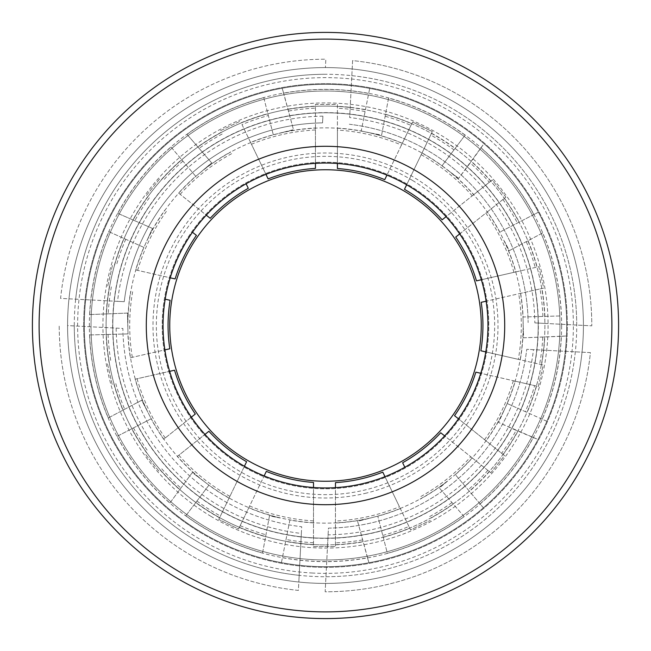<?xml version="1.0" encoding="UTF-8"?>
<svg xmlns="http://www.w3.org/2000/svg" width="651" height="651" viewBox="0 0 651 651"><rect width="100%" height="100%" fill="white"/><g stroke="black" fill="none" stroke-linecap="round" stroke-linejoin="round"><path stroke-width="0.49" stroke-dasharray="3.25 2.44" d="M561.642 326.533A236.15 236.15 0 0 0 326.533 89.358A236.15 236.15 0 0 0 89.358 324.467A236.15 236.15 0 0 0 324.467 561.642A236.15 236.15 0 0 0 561.642 326.533M288.328 167.356A162.457 162.457 0 0 0 167.356 362.672A162.457 162.457 0 0 0 362.672 483.644A162.457 162.457 0 0 0 483.644 288.328A162.457 162.457 0 0 0 288.328 167.356M364.967 493.425A172.507 172.507 0 0 0 493.425 286.033A172.507 172.507 0 0 0 286.033 157.575A172.507 172.507 0 0 0 157.575 364.967A172.507 172.507 0 0 0 364.967 493.425M276.83 118.441A212.698 212.698 0 0 1 532.559 276.83A212.698 212.698 0 0 1 374.17 532.559A212.698 212.698 0 0 1 118.441 374.17A212.698 212.698 0 0 1 276.83 118.441A212.698 212.698 0 0 1 532.559 276.83A212.698 212.698 0 0 1 374.17 532.559A212.698 212.698 0 0 1 118.441 374.17A212.698 212.698 0 0 1 276.83 118.441M610.817 258.439A293.088 293.088 0 0 0 258.439 40.183A293.088 293.088 0 0 0 40.183 392.561A293.088 293.088 0 0 0 392.561 610.817A293.088 293.088 0 0 0 610.817 258.439M280.28 133.113A197.627 197.627 0 0 1 517.887 280.28A197.627 197.627 0 0 1 370.72 517.887A197.627 197.627 0 0 1 133.113 370.72A197.627 197.627 0 0 1 280.28 133.113A197.627 197.627 0 0 1 517.887 280.28A197.627 197.627 0 0 1 370.72 517.887A197.627 197.627 0 0 1 133.113 370.72A197.627 197.627 0 0 1 280.28 133.113M46.709 391.031A286.391 286.391 0 0 0 391.031 604.291A286.391 286.391 0 0 0 604.291 259.969A286.391 286.391 0 0 0 259.969 46.709A286.391 286.391 0 0 0 46.709 391.031M412.514 180.441A169.154 169.154 0 0 0 180.441 238.486A169.154 169.154 0 0 0 238.486 470.559A169.154 169.154 0 0 0 470.559 412.514A169.154 169.154 0 0 0 412.514 180.441M361.207 130.981L371.127 133.064A197.774 197.774 0 0 1 402.326 143.261L386.946 175.111A162.457 162.457 0 0 0 337.413 163.482L337.413 128.092A197.774 197.774 0 0 1 361.207 130.981L369.703 88.414A241.171 241.171 0 0 0 282.184 88.251L293.479 129.655L283.128 132.324A197.774 197.774 0 0 1 315.45 127.987L315.45 163.352A162.457 162.457 0 0 0 265.942 174.354L250.594 142.463A197.774 197.774 0 0 1 273.29 134.749L263.753 97.683A236.036 236.036 0 0 0 187.016 134.358L211.689 162.937L195.772 176.364L171.034 147.02A236.036 236.036 0 0 0 117.807 213.357L152.432 228.403L143.92 247.404L108.896 231.699A236.036 236.036 0 0 0 89.716 314.563L127.45 313.09L128.011 333.906L89.651 334.956A236.036 236.036 0 0 0 108.31 417.934L141.674 400.243L151.211 418.748L117.099 436.333A236.036 236.036 0 0 0 169.911 503.003L192.297 472.593L208.922 485.125L185.812 515.771A236.036 236.036 0 0 0 262.556 552.992L269.49 515.877L279.979 517.96A197.774 197.774 0 0 1 248.772 507.78L238.543 529.003L218.76 519.465L244.41 466.271A162.457 162.457 0 0 1 167.356 362.672M130.379 357.757L164.882 349.896A162.457 162.457 0 0 1 165.191 299.183L170.098 300.298A157.428 157.428 0 0 0 169.797 348.773L130.379 357.757A197.774 197.774 0 0 1 127.905 333.914M135.701 269.921L170.204 277.798A162.457 162.457 0 0 1 192.476 232.244L196.415 235.377A157.428 157.428 0 0 0 175.119 278.921L135.701 269.921A197.774 197.774 0 0 1 143.822 247.364M178.602 193.078L206.269 215.155A162.457 162.457 0 0 1 246.102 183.769L248.291 188.302A157.428 157.428 0 0 0 210.208 218.297L178.602 193.078A197.774 197.774 0 0 1 195.707 176.283M315.45 127.987L315.45 104.429L337.413 104.429L337.413 130.07A195.796 195.796 0 0 1 401.464 145.043L412.563 122.046L432.337 131.592L406.663 184.77A162.457 162.457 0 0 1 483.644 288.328M454.732 110.068A251.221 251.221 0 0 1 540.932 454.732A251.221 251.221 0 0 1 196.268 540.932A251.221 251.221 0 0 1 110.068 196.268A251.221 251.221 0 0 1 454.732 110.068M458.174 104.323A257.918 257.918 0 0 1 546.677 458.174A257.918 257.918 0 0 1 192.826 546.677A257.918 257.918 0 0 1 104.323 192.826A257.918 257.918 0 0 1 458.174 104.323A257.918 257.918 0 0 1 546.677 458.174A257.918 257.918 0 0 1 192.826 546.677A257.918 257.918 0 0 1 104.323 192.826A257.918 257.918 0 0 1 458.174 104.323M241.505 465.53A163.295 163.295 0 0 1 185.47 241.505A163.295 163.295 0 0 1 409.495 185.47A163.295 163.295 0 0 1 465.53 409.495A163.295 163.295 0 0 1 241.505 465.53A163.295 163.295 0 0 1 185.47 241.505A163.295 163.295 0 0 1 409.495 185.47A163.295 163.295 0 0 1 465.53 409.495A163.295 163.295 0 0 1 241.505 465.53M216.002 508.04A212.869 212.869 0 0 1 142.96 216.002A212.869 212.869 0 0 1 434.998 142.96A212.869 212.869 0 0 1 508.04 434.998A212.869 212.869 0 0 1 216.002 508.04M449.906 118.108A241.838 241.838 0 0 1 532.892 449.906A241.838 241.838 0 0 1 201.094 532.892A241.838 241.838 0 0 0 532.892 449.906A241.838 241.838 0 0 0 449.906 118.108A241.838 241.838 0 0 0 118.108 201.094A241.838 241.838 0 0 0 201.094 532.892A241.838 241.838 0 0 1 118.108 201.094A241.838 241.838 0 0 1 449.906 118.108M211.005 516.373A222.585 222.585 0 0 1 134.627 211.005A222.585 222.585 0 0 1 439.995 134.627A222.585 222.585 0 0 1 516.373 439.995A222.585 222.585 0 0 1 211.005 516.373M446.114 124.431A234.474 234.474 0 0 1 526.569 446.114A234.474 234.474 0 0 1 204.886 526.569A234.474 234.474 0 0 1 124.431 204.886A234.474 234.474 0 0 1 446.114 124.431A234.474 234.474 0 0 1 526.569 446.114A234.474 234.474 0 0 1 204.886 526.569A234.474 234.474 0 0 1 124.431 204.886A234.474 234.474 0 0 1 446.114 124.431M515.869 271.906L538.841 266.682L543.715 288.1L486.126 301.193A162.457 162.457 0 0 1 485.792 351.906L543.235 365.056L538.336 386.466L515.267 381.185A197.774 197.774 0 0 1 507.219 403.547L546.832 421.278A241.171 241.171 0 0 0 566.443 335.997L523.559 337.804L522.981 316.988L561.349 315.922A236.036 236.036 0 0 0 542.641 232.952L509.294 250.659L504.387 241.163A197.774 197.774 0 0 1 515.869 271.906L481.382 279.751M515.267 381.185L480.772 373.283A162.457 162.457 0 0 1 458.475 418.829L504.517 455.602L490.821 472.756L472.325 457.995A197.774 197.774 0 0 1 455.375 474.652L483.376 507.821A241.171 241.171 0 0 0 538.035 439.482L498.617 422.507L502.987 412.75A197.774 197.774 0 0 1 486.11 440.898M472.325 457.995L444.674 435.91A162.457 162.457 0 0 1 404.824 467.272L402.635 462.739A157.428 157.428 0 0 0 440.735 432.769L470.779 456.758A195.796 195.796 0 0 1 419.293 497.372M382.764 535.431A217.597 217.597 0 0 0 408.918 526.472L410.569 529.898L430.36 520.385L410.569 529.898L384.977 476.678A162.457 162.457 0 0 1 335.46 487.648L335.436 546.58L313.473 546.571L313.489 522.908A197.774 197.774 0 0 1 289.89 520.035L281.427 562.61A241.171 241.171 0 0 0 368.938 562.724L357.619 521.329L377.783 516.129L387.369 553.285A236.036 236.036 0 0 0 464.082 516.577L439.392 488.006L447.562 481.105A197.774 197.774 0 0 1 420.147 499.154M313.489 522.908L313.505 487.509A162.457 162.457 0 0 1 264.135 475.922L248.772 507.78M542.91 316.435A217.597 217.597 0 0 0 540.005 288.938L518.709 293.78A195.796 195.796 0 0 1 518.342 359.36L543.235 365.056L538.336 386.466L534.626 385.612A217.597 217.597 0 0 1 525.316 411.652L507.121 403.498L498.617 422.507L516.162 430.36A217.597 217.597 0 0 1 501.62 453.291L454.536 415.688A157.428 157.428 0 0 0 475.857 372.152L534.626 385.612M546.832 421.278L542.153 419.187A236.036 236.036 0 0 0 561.292 336.315L523.559 337.804L522.981 316.988L561.349 315.922M422.051 152.904A197.774 197.774 0 0 1 442.062 165.728L465.091 135.156A236.036 236.036 0 0 0 388.566 98.041L381.608 135.156L361.191 131.079L368.694 93.443A236.036 236.036 0 0 0 283.649 93.199L282.184 88.251M281.427 562.61L282.428 557.573A236.036 236.036 0 0 0 367.473 557.777L357.619 521.329L377.783 516.129L387.369 553.285M283.128 132.324L273.314 134.847L268.35 115.544A217.597 217.597 0 0 0 241.977 124.569L251.449 144.245A195.796 195.796 0 0 1 315.45 129.964L315.45 104.429L337.413 104.429L337.413 128.092M401.464 145.043L384.757 179.643A157.428 157.428 0 0 0 337.413 168.519L337.413 130.07M402.326 143.261L412.563 122.046L432.337 131.592L430.685 135.017A217.597 217.597 0 0 1 453.991 149.893L441.996 165.81L458.63 178.341L450.093 171.905A197.774 197.774 0 0 1 473.773 194.625L492.205 179.953L505.884 197.139L487.371 211.876A197.774 197.774 0 0 1 499.83 232.114L538.401 212.202A241.171 241.171 0 0 0 483.953 143.692L458.63 178.341L470.201 162.986A217.597 217.597 0 0 1 489.308 182.264L442.167 219.794A157.428 157.428 0 0 0 404.474 189.311L430.685 135.017M388.566 98.041L381.608 135.156L371.127 133.064M369.703 88.414L368.694 93.443M273.29 134.749L293.479 129.655L283.649 93.199M468.175 131.063A241.171 241.171 0 0 0 389.396 92.947M263.753 97.683L268.35 115.544M241.977 124.569L250.594 142.463M315.45 129.964L315.45 168.389A157.428 157.428 0 0 0 268.131 178.895L251.449 144.245M442.062 165.728L450.093 171.905M465.091 135.156L453.991 149.893M220.543 130.672L240.325 121.143L220.543 130.672M187.016 134.358L211.689 162.937L203.519 169.83A197.774 197.774 0 0 1 230.763 151.895M183.549 130.525A241.171 241.171 0 0 1 262.475 92.711M538.401 212.202L533.844 214.561A236.036 236.036 0 0 0 480.999 147.915L470.201 162.986M171.034 147.02L195.772 176.364L203.519 169.83M480.999 147.915L483.953 143.692M473.773 194.625L446.106 216.653M489.308 182.264L492.205 179.953L505.884 197.139L485.825 213.105A195.796 195.796 0 0 1 513.94 272.346L538.841 266.682L543.715 288.1L540.005 288.938M533.844 214.561L499.83 232.114M146.41 195.495L160.105 178.325L146.41 195.495M542.641 232.952L509.294 250.659L504.387 241.163M459.679 233.912L487.371 211.876M117.807 213.357L152.432 228.403L148.062 238.16A197.774 197.774 0 0 1 164.825 210.183M113.022 211.412A241.171 241.171 0 0 1 167.722 143.098M513.94 272.346L476.475 280.866A157.428 157.428 0 0 0 455.741 237.054L485.825 213.105M108.896 231.699L143.92 247.404L148.062 238.16M547.141 230.43A241.171 241.171 0 0 1 566.476 315.784M107.74 286.058L112.631 264.648L107.74 286.058M89.716 314.563L127.45 313.09L127.734 323.783A197.774 197.774 0 0 1 130.713 291.298M84.565 314.881A241.171 241.171 0 0 1 104.217 229.6M89.651 334.956L128.011 333.906L127.734 323.783M518.342 359.36L480.886 350.783A157.428 157.428 0 0 0 481.211 302.308L518.709 293.78M561.292 336.315L566.443 335.997M507.219 403.547L502.987 412.75M542.153 419.187L525.316 411.652M117.099 436.333L151.211 418.748L146.573 409.748A197.774 197.774 0 0 1 135.156 379.191L174.549 370.216A157.428 157.428 0 0 0 195.308 414.012L163.686 439.213A197.774 197.774 0 0 1 151.122 418.796M112.184 384.424L107.309 363.014L112.184 384.424M108.31 417.934L141.674 400.243L146.573 409.748M103.81 420.456A241.171 241.171 0 0 1 84.516 335.094M483.376 507.821L480.064 503.898A236.036 236.036 0 0 0 533.259 437.537L516.162 430.36M533.259 437.537L538.035 439.482M135.156 379.191L169.642 371.33M191.37 417.153L163.686 439.213M501.62 453.291L504.517 455.602L490.821 472.756L470.779 456.758M480.064 503.898L455.375 474.652M185.812 515.771L208.922 485.125L200.834 479.03A197.774 197.774 0 0 1 177.292 456.449L208.89 431.271A157.428 157.428 0 0 0 246.599 461.73L218.76 519.465L238.543 529.003L266.324 471.381A157.428 157.428 0 0 0 313.505 482.472L313.473 546.571L335.436 546.58L335.468 482.619A157.428 157.428 0 0 0 382.796 472.138L399.454 506.787A195.796 195.796 0 0 1 335.444 521.044M158.868 471.129L145.181 453.959L158.868 471.129M464.082 516.577L439.392 488.006L447.562 481.105M169.911 503.003L192.297 472.593L200.834 479.03M166.949 507.227A241.171 241.171 0 0 1 112.542 438.684M177.292 456.449L204.951 434.404M467.548 520.401A241.171 241.171 0 0 1 388.647 558.257M262.556 552.992L269.49 515.877L279.979 517.96M261.726 558.086A241.171 241.171 0 0 1 182.719 519.864M408.918 526.472L399.454 506.787M367.473 557.777L368.938 562.724M289.89 520.035L282.428 557.573M312.195 583.076A257.918 257.918 0 0 0 583.076 338.805A257.918 257.918 0 0 0 338.805 67.924A257.918 257.918 0 0 1 582.035 352.167A257.918 257.918 0 0 1 298.833 582.035A257.918 257.918 0 0 1 68.965 298.833A257.918 257.918 0 0 1 338.805 67.924A257.918 257.918 0 0 0 67.924 312.195A257.918 257.918 0 0 0 312.195 583.076M314.181 544.61A219.395 219.395 0 0 1 107.496 300.819A219.395 219.395 0 0 1 336.819 106.39A219.395 219.395 0 0 0 106.39 314.181A219.395 219.395 0 0 0 314.181 544.61A219.395 219.395 0 0 0 544.61 336.819A219.395 219.395 0 0 0 336.819 106.39A219.395 219.395 0 0 1 350.181 107.496L352.606 60.592A266.292 266.292 0 0 1 591.792 325.842L544.887 323.417A219.395 219.395 0 0 1 543.504 350.181L590.408 352.606A266.292 266.292 0 0 1 325.158 591.792L327.583 544.887A219.395 219.395 0 0 1 314.181 544.61M312.708 573.043A247.868 247.868 0 0 1 77.957 312.708A247.868 247.868 0 0 1 338.292 77.957A247.868 247.868 0 0 1 573.043 338.292A247.868 247.868 0 0 1 312.708 573.043M313.058 566.354A241.171 241.171 0 0 1 84.646 313.058A241.171 241.171 0 0 1 337.942 84.646A241.171 241.171 0 0 0 84.646 313.058A241.171 241.171 0 0 0 313.058 566.354A241.171 241.171 0 0 0 566.354 337.942A241.171 241.171 0 0 0 337.942 84.646A241.171 241.171 0 0 1 566.354 337.942A241.171 241.171 0 0 1 313.058 566.354M534.837 322.896L544.887 323.417A219.395 219.395 0 0 0 350.181 107.496L349.66 117.546A209.353 209.353 0 0 1 534.837 322.896L591.792 325.842A266.292 266.292 0 0 0 352.606 60.592L349.66 117.546M322.896 116.163L322.554 122.868A202.648 202.648 0 0 0 124.251 301.69L117.546 301.34A209.353 209.353 0 0 1 322.896 116.163L322.554 122.868A202.648 202.648 0 0 0 124.251 301.69L60.592 298.394A266.292 266.292 0 0 1 325.842 59.208L325.41 67.582L325.842 59.208A266.292 266.292 0 0 0 60.592 298.394L117.546 301.34M116.163 328.104L122.868 328.446A202.648 202.648 0 0 0 301.69 526.749L298.833 582.035A257.918 257.918 0 0 1 67.582 325.59L122.868 328.446A202.648 202.648 0 0 0 301.69 526.749L301.34 533.454A209.353 209.353 0 0 1 116.163 328.104L67.582 325.59A257.918 257.918 0 0 0 298.833 582.035L298.394 590.408A266.292 266.292 0 0 1 59.208 325.158A266.292 266.292 0 0 0 298.394 590.408L301.34 533.454M349.31 124.251A202.648 202.648 0 0 1 528.132 322.554A202.648 202.648 0 0 0 349.31 124.251M328.104 534.837L328.446 528.132A202.648 202.648 0 0 0 526.749 349.31L543.504 350.181A219.395 219.395 0 0 1 327.583 544.887L328.446 528.132A202.648 202.648 0 0 0 526.749 349.31L533.454 349.66A209.353 209.353 0 0 1 328.104 534.837L325.158 591.792A266.292 266.292 0 0 0 590.408 352.606L533.454 349.66M352.167 68.965A257.918 257.918 0 0 1 583.418 325.41A257.918 257.918 0 0 0 352.167 68.965M68.965 298.833A257.918 257.918 0 0 1 325.41 67.582A257.918 257.918 0 0 0 68.965 298.833M576.721 325.061A251.221 251.221 0 0 0 351.825 75.662M325.061 74.279A251.221 251.221 0 0 0 75.662 299.175M582.035 352.167A257.918 257.918 0 0 1 325.59 583.418A257.918 257.918 0 0 0 582.035 352.167M74.279 325.939A251.221 251.221 0 0 0 299.175 575.338M325.939 576.721A251.221 251.221 0 0 0 575.338 351.825M542.779 337.267A217.597 217.597 0 0 1 539.622 364.235M288.198 109.116A219.574 219.574 0 0 1 315.45 106.154M365.089 111.533A217.597 217.597 0 0 0 337.413 108.229M365.471 109.596A219.574 219.574 0 0 0 337.413 106.251M385.758 114.356A219.574 219.574 0 0 1 411.814 123.6M288.686 111.036A217.597 217.597 0 0 1 315.45 108.131M431.548 133.235A219.574 219.574 0 0 1 455.179 148.314M241.114 122.787A219.574 219.574 0 0 1 267.854 113.632M222.146 134.016A217.597 217.597 0 0 0 199.296 148.241M385.368 116.301A217.597 217.597 0 0 1 410.952 125.383M421.189 154.686A195.796 195.796 0 0 1 472.227 195.861M490.854 181.035A219.574 219.574 0 0 0 471.389 161.399M221.291 132.234A219.574 219.574 0 0 0 198.018 146.727M504.46 198.27A219.574 219.574 0 0 1 519.205 222.113M182.923 161.123A217.597 217.597 0 0 0 163.076 180.701M180.148 194.315A195.796 195.796 0 0 1 231.618 153.677M149.307 197.806A217.597 217.597 0 0 0 134.895 220.534M161.529 179.464A219.574 219.574 0 0 1 181.645 159.609M502.906 199.507A217.597 217.597 0 0 1 517.455 223.016M526.374 241.846A217.597 217.597 0 0 1 535.228 267.504M528.14 240.935A219.574 219.574 0 0 1 537.156 267.073M147.761 196.569A219.574 219.574 0 0 0 133.081 219.729M125.724 239.251A217.597 217.597 0 0 0 116.342 265.494M137.63 270.36A195.796 195.796 0 0 1 166.371 211.42M111.354 286.879A217.597 217.597 0 0 0 108.229 313.619M114.413 265.055A219.574 219.574 0 0 1 123.926 238.437M520.637 293.341A197.774 197.774 0 0 1 523.087 316.988M544.887 316.378A219.574 219.574 0 0 0 541.933 288.499M523.266 327.111A197.774 197.774 0 0 1 520.271 359.8M541.551 364.674A219.574 219.574 0 0 0 544.757 337.218M109.425 286.44A219.574 219.574 0 0 0 106.243 313.668M536.554 386.059A219.574 219.574 0 0 1 527.123 412.457M108.082 334.451A217.597 217.597 0 0 0 111.012 362.176M132.308 357.318A195.796 195.796 0 0 1 132.641 291.746M115.805 383.602A217.597 217.597 0 0 0 124.585 409.048M109.083 362.615A219.574 219.574 0 0 1 106.113 334.508M513.338 380.737A195.796 195.796 0 0 1 484.564 439.669M503.166 454.52A219.574 219.574 0 0 0 517.976 431.174M113.876 384.041A219.574 219.574 0 0 0 122.819 409.959M489.389 471.625A219.574 219.574 0 0 1 469.436 491.31M133.496 427.886A217.597 217.597 0 0 0 148.159 451.591M165.24 437.977A195.796 195.796 0 0 1 137.084 378.752M161.765 468.818A217.597 217.597 0 0 0 180.718 487.941M146.613 452.819A219.574 219.574 0 0 1 131.738 428.789M487.843 470.388A217.597 217.597 0 0 1 468.167 489.804M451.794 502.694A217.597 217.597 0 0 1 428.749 517.04M453.072 504.208A219.574 219.574 0 0 1 429.611 518.823M160.219 470.055A219.574 219.574 0 0 0 179.521 489.519M196.919 501.042A217.597 217.597 0 0 0 220.412 516.04M229.901 496.371A195.796 195.796 0 0 1 178.838 455.22M229.038 498.153A197.774 197.774 0 0 1 208.857 485.207M240.154 525.658A217.597 217.597 0 0 0 265.738 534.731M219.558 517.822A219.574 219.574 0 0 1 195.731 502.621M400.316 508.577A197.774 197.774 0 0 1 377.808 516.227M383.26 537.344A219.574 219.574 0 0 0 409.78 528.254M367.978 518.652A197.774 197.774 0 0 1 335.444 523.022M335.436 544.846A219.574 219.574 0 0 0 362.916 541.86M239.291 527.44A219.574 219.574 0 0 0 265.356 536.676M313.473 544.741A219.574 219.574 0 0 1 285.634 541.429M313.473 542.763A217.597 217.597 0 0 1 286.025 539.484M313.489 520.922A195.796 195.796 0 0 1 249.634 505.998M362.42 539.939A217.597 217.597 0 0 1 335.436 542.869"/><path stroke-width="0.98" d="M481.252 326.184A155.76 155.76 0 0 0 326.184 169.748A155.76 155.76 0 0 0 169.748 324.816A155.76 155.76 0 0 0 324.816 481.252A155.76 155.76 0 0 0 481.252 326.184M362.672 483.644A162.457 162.457 0 0 1 167.356 362.672A162.457 162.457 0 0 1 288.328 167.356A162.457 162.457 0 0 1 483.644 288.328A162.457 162.457 0 0 1 362.672 483.644M151.048 366.505A179.204 179.204 0 0 1 284.495 151.048A179.204 179.204 0 0 1 499.952 284.495A179.204 179.204 0 0 1 366.505 499.952A179.204 179.204 0 0 1 151.048 366.505M391.031 604.291A286.391 286.391 0 0 0 604.291 259.969A286.391 286.391 0 0 0 259.969 46.709A286.391 286.391 0 0 0 46.709 391.031A286.391 286.391 0 0 0 391.031 604.291M392.561 610.817A293.088 293.088 0 0 0 610.817 258.439A293.088 293.088 0 0 0 258.439 40.183A293.088 293.088 0 0 0 40.183 392.561A293.088 293.088 0 0 0 392.561 610.817M167.356 362.672A162.457 162.457 0 0 1 164.882 349.896L169.797 348.773A157.428 157.428 0 0 1 170.098 300.298L165.191 299.183A162.457 162.457 0 0 1 170.204 277.798L175.119 278.921A157.428 157.428 0 0 1 196.415 235.377L192.476 232.244A162.457 162.457 0 0 1 206.269 215.155L210.208 218.297A157.428 157.428 0 0 1 248.291 188.302L246.102 183.769A162.457 162.457 0 0 1 265.942 174.354L268.131 178.895A157.428 157.428 0 0 1 315.45 168.389L315.45 163.352A162.457 162.457 0 0 1 337.413 163.482L337.413 168.519A157.428 157.428 0 0 1 384.757 179.643L386.946 175.111A162.457 162.457 0 0 1 406.663 184.77L404.474 189.311A157.428 157.428 0 0 1 442.167 219.794L446.106 216.653M483.644 288.328A162.457 162.457 0 0 1 486.126 301.193L481.211 302.308A157.428 157.428 0 0 1 480.886 350.783L485.792 351.906A162.457 162.457 0 0 1 480.772 373.283L475.857 372.152A157.428 157.428 0 0 1 454.536 415.688L458.475 418.829A162.457 162.457 0 0 1 444.674 435.91L440.735 432.769A157.428 157.428 0 0 1 402.635 462.739L404.824 467.272A162.457 162.457 0 0 1 384.977 476.678L382.796 472.138A157.428 157.428 0 0 1 335.468 482.619L335.46 487.648A162.457 162.457 0 0 1 313.505 487.509L313.505 482.472A157.428 157.428 0 0 1 266.324 471.381L264.135 475.922A162.457 162.457 0 0 1 244.41 466.271L246.599 461.73A157.428 157.428 0 0 1 208.89 431.271L204.951 434.404M481.382 279.751L476.475 280.866A157.428 157.428 0 0 0 455.741 237.054L459.679 233.912M169.642 371.33L174.549 370.216A157.428 157.428 0 0 0 195.308 414.012L191.37 417.153"/></g></svg>
